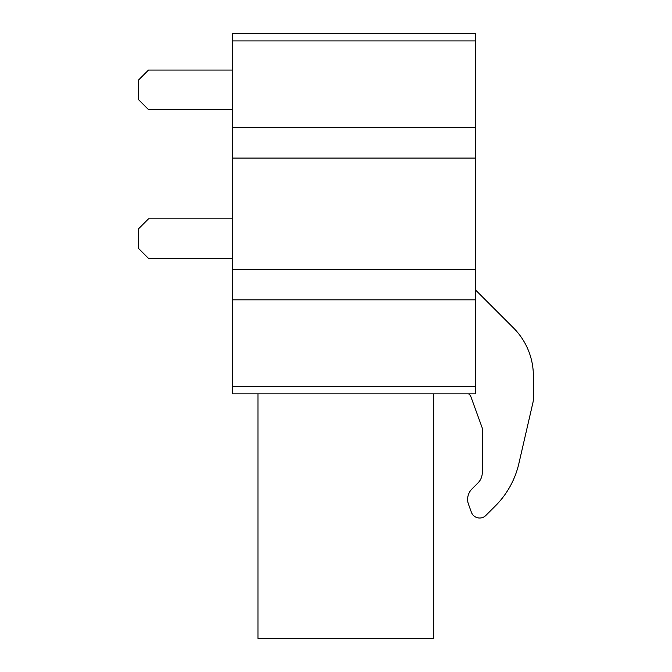 <?xml version="1.0" encoding="UTF-8"?>
<svg xmlns="http://www.w3.org/2000/svg" width="672" height="672" viewBox="0 0 672 672"><rect width="100%" height="100%" fill="white"/><g stroke="black" fill="none" stroke-linecap="round" stroke-linejoin="round"><path stroke-width="1.01" d="M433.692 393.842L433.692 638.4L257.964 638.4L257.964 393.842M471.92 489.006L477.985 482.941A14.641 14.641 0 0 0 482.278 472.584A14.641 14.641 0 0 1 477.985 482.941L471.92 489.006A14.641 14.641 0 0 0 468.518 504.378L471.383 512.249A8.786 8.786 0 0 0 485.848 515.458L495.365 505.949A87.864 87.864 0 0 0 518.868 463.562L532.938 402.587A17.573 17.573 0 0 0 533.383 398.63L533.375 375.942A67.964 67.964 0 0 0 513.467 327.902L475.423 289.867M470.912 396.791A5.855 5.855 0 0 0 468.544 393.842A5.855 5.855 0 0 1 470.912 396.791L482.278 428.081L482.278 472.584M468.518 504.378L471.383 512.249M533.383 398.63L533.375 375.942M518.868 463.562L532.938 402.587M485.848 515.458L495.365 505.949M232.336 40.925L232.336 33.6L475.423 33.6L475.423 127.613L232.336 127.613L232.336 40.925L475.423 40.925M232.336 299.83L232.336 393.842L475.423 393.842L475.423 299.83L232.336 299.83L232.336 127.613M475.423 299.83L475.423 158.071L232.336 158.071M475.423 158.071L475.423 127.613M475.423 269.371L232.336 269.371M232.336 70.064L148.495 70.064L138.617 79.951L138.617 99.716L148.495 109.603L232.336 109.603M232.336 218.845L148.495 218.845L138.617 228.732L138.617 248.506L148.495 258.384L232.336 258.384M232.336 386.526L475.423 386.526"/></g></svg>
